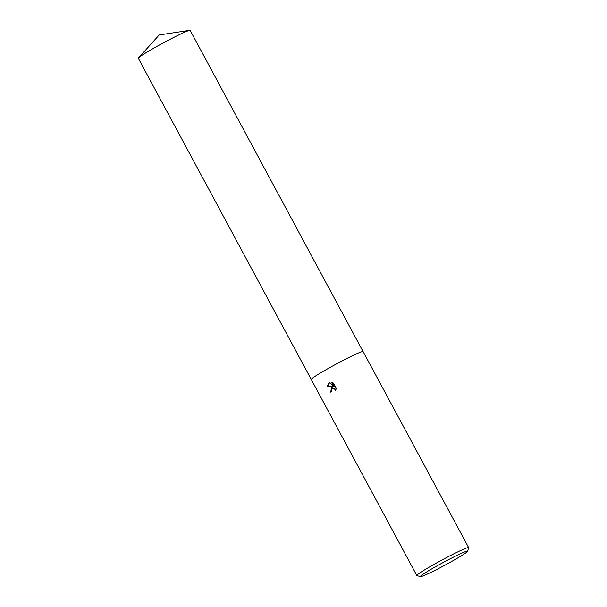 <?xml version="1.0" encoding="UTF-8"?>
<svg xmlns="http://www.w3.org/2000/svg" width="607" height="607" viewBox="0 0 607 607"><rect width="100%" height="100%" fill="white"/><g stroke="black" fill="none" stroke-linecap="round" stroke-linejoin="round"><path stroke-width="0.91" d="M331.369 387.365L332.886 386.742L326.968 386.674L329.002 382.964L329.753 382.638L333.82 386.621L331.589 382.486L333.516 383.138L336.27 388.245L335.671 390.529L334.047 388.336L332.112 388.738L331.551 390.506L331.877 391.545A29.432 1.745 151.7 0 0 330.815 392.183L331.369 387.365M420.454 576.65L416.918 575.595A29.432 1.745 -28.3 0 1 416.827 575.527A29.432 1.745 -28.3 0 1 428.421 567.598A29.432 1.745 -28.3 0 1 454.643 553.432A29.432 1.745 -28.3 0 1 468.657 547.62A29.432 1.745 -28.3 0 1 468.665 547.734L467.595 551.27A26.822 1.593 -28.3 0 1 457.033 558.387A26.822 1.593 -28.3 0 1 420.454 576.65A26.822 1.593 -28.3 0 1 430.932 569.366A26.822 1.593 -28.3 0 1 455.44 556.149A26.822 1.593 -28.3 0 1 467.595 551.27M416.827 575.527L138.335 58.325A29.432 1.745 -28.3 0 1 138.548 57.885A29.432 1.745 -28.3 0 1 149.929 50.396A29.432 1.745 -28.3 0 1 189.688 30.35A29.432 1.745 -28.3 0 1 190.173 30.411L363.092 351.567A29.432 1.745 -28.3 0 0 349.086 357.386A29.432 1.745 -28.3 0 0 322.856 371.552A29.432 1.745 -28.3 0 0 311.262 379.481A29.432 1.745 -28.3 0 1 322.856 371.552A29.432 1.745 -28.3 0 1 349.086 357.386A29.432 1.745 -28.3 0 1 363.1 351.574L468.657 547.62M329.571 382.706L327.332 386.522L332.886 386.742M332.226 386.894L331.149 391.985M332.848 388.298L334.404 388.184L335.944 389.891M332.075 382.569L334.176 386.469L333.82 386.621M138.548 57.885L159.186 34.956L189.688 30.35"/></g></svg>
